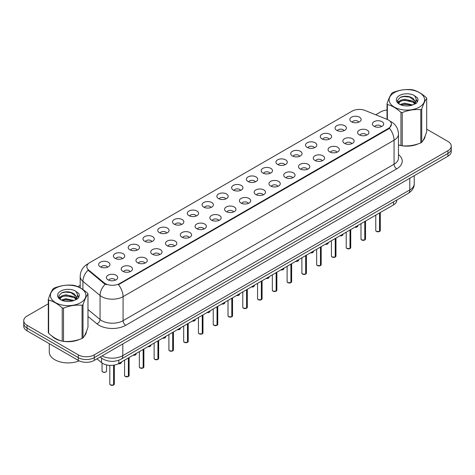 <?xml version="1.0" encoding="UTF-8"?>
<svg xmlns="http://www.w3.org/2000/svg" width="475" height="475" viewBox="0 0 475 475"><rect width="100%" height="100%" fill="white"/><g stroke="black" fill="none" stroke-linecap="round" stroke-linejoin="round"><path stroke-width="0.71" d="M336.716 130.346A5.658 3.266 180 0 1 335.593 129.426A5.658 3.266 180 0 1 337.47 125.364A5.658 3.266 180 0 1 344.719 125.727A5.658 3.266 180 0 1 345.842 129.426A5.658 3.266 180 0 1 336.716 130.346M344.031 130.684A3.396 1.959 0 0 0 343.116 129.728A3.396 1.959 0 0 0 339.773 129.236A3.396 1.959 0 0 0 337.404 130.684M321.943 138.878A5.658 3.266 180 0 1 320.821 137.952A5.658 3.266 180 0 1 322.691 133.897A5.658 3.266 180 0 1 329.941 134.259A5.658 3.266 180 0 1 331.063 137.952A5.658 3.266 180 0 1 321.943 138.878M329.252 139.217A3.396 1.959 0 0 0 328.344 138.261A3.396 1.959 0 0 0 324.995 137.768A3.396 1.959 0 0 0 322.632 139.217M307.165 147.41A5.658 3.266 180 0 1 306.043 146.484A5.658 3.266 180 0 1 307.919 142.423A5.658 3.266 180 0 1 315.168 142.791A5.658 3.266 180 0 1 316.291 146.484A5.658 3.266 180 0 1 307.165 147.41M314.48 147.749A3.396 1.959 0 0 0 313.565 146.793A3.396 1.959 0 0 0 310.223 146.294A3.396 1.959 0 0 0 307.853 147.749M292.392 155.937A5.658 3.266 180 0 1 291.264 155.016A5.658 3.266 180 0 1 293.14 150.955A5.658 3.266 180 0 1 300.39 151.317A5.658 3.266 180 0 1 301.512 155.016A5.658 3.266 180 0 1 292.392 155.937M299.701 156.281A3.396 1.959 0 0 0 298.793 155.325A3.396 1.959 0 0 0 295.444 154.826A3.396 1.959 0 0 0 293.081 156.281M277.614 164.469A5.658 3.266 180 0 1 276.492 163.548A5.658 3.266 180 0 1 278.362 159.487A5.658 3.266 180 0 1 285.618 159.849A5.658 3.266 180 0 1 286.74 163.548A5.658 3.266 180 0 1 277.614 164.469M284.923 164.807A3.396 1.959 0 0 0 284.014 163.851A3.396 1.959 0 0 0 280.672 163.358A3.396 1.959 0 0 0 278.303 164.807M262.835 173.001A5.658 3.266 180 0 1 261.713 172.075A5.658 3.266 180 0 1 263.589 168.019A5.658 3.266 180 0 1 270.839 168.382A5.658 3.266 180 0 1 271.961 172.075A5.658 3.266 180 0 1 262.835 173.001M270.15 173.339A3.396 1.959 0 0 0 269.236 172.383A3.396 1.959 0 0 0 265.893 171.891A3.396 1.959 0 0 0 263.524 173.339M248.063 181.533A5.658 3.266 180 0 1 246.941 180.607A5.658 3.266 180 0 1 248.811 176.546A5.658 3.266 180 0 1 256.061 176.914A5.658 3.266 180 0 1 257.189 180.607A5.658 3.266 180 0 1 248.063 181.533M255.372 181.872A3.396 1.959 0 0 0 254.463 180.916A3.396 1.959 0 0 0 251.121 180.417A3.396 1.959 0 0 0 248.752 181.872M233.284 190.065A5.658 3.266 180 0 1 232.162 189.139A5.658 3.266 180 0 1 234.038 185.078A5.658 3.266 180 0 1 241.288 185.44A5.658 3.266 180 0 1 242.41 189.139A5.658 3.266 180 0 1 233.284 190.065M240.599 190.404A3.396 1.959 0 0 0 239.685 189.448A3.396 1.959 0 0 0 236.342 188.949A3.396 1.959 0 0 0 233.973 190.404M218.512 198.592A5.658 3.266 180 0 1 217.39 197.671A5.658 3.266 180 0 1 219.26 193.61A5.658 3.266 180 0 1 226.51 193.972A5.658 3.266 180 0 1 227.632 197.671A5.658 3.266 180 0 1 218.512 198.592M225.821 198.93A3.396 1.959 0 0 0 224.912 197.98A3.396 1.959 0 0 0 221.57 197.481A3.396 1.959 0 0 0 219.201 198.93M203.733 207.124A5.658 3.266 180 0 1 202.611 206.197A5.658 3.266 180 0 1 204.487 202.142A5.658 3.266 180 0 1 211.737 202.504A5.658 3.266 180 0 1 212.859 206.197A5.658 3.266 180 0 1 203.733 207.124M211.048 207.462A3.396 1.959 0 0 0 210.134 206.506A3.396 1.959 0 0 0 206.791 206.013A3.396 1.959 0 0 0 204.422 207.462M188.961 215.656A5.658 3.266 180 0 1 187.833 214.73A5.658 3.266 180 0 1 189.709 210.668A5.658 3.266 180 0 1 196.959 211.037A5.658 3.266 180 0 1 198.081 214.73A5.658 3.266 180 0 1 188.961 215.656M196.27 215.994A3.396 1.959 0 0 0 195.362 215.038A3.396 1.959 0 0 0 192.013 214.54A3.396 1.959 0 0 0 189.65 215.994M174.183 224.188A5.658 3.266 180 0 1 173.06 223.262A5.658 3.266 180 0 1 174.937 219.201A5.658 3.266 180 0 1 182.186 219.569A5.658 3.266 180 0 1 183.308 223.262A5.658 3.266 180 0 1 174.183 224.188M181.498 224.527A3.396 1.959 0 0 0 180.583 223.571A3.396 1.959 0 0 0 177.24 223.072A3.396 1.959 0 0 0 174.871 224.527M159.404 232.714A5.658 3.266 180 0 1 158.282 231.794A5.658 3.266 180 0 1 160.158 227.733A5.658 3.266 180 0 1 167.408 228.095A5.658 3.266 180 0 1 168.53 231.794A5.658 3.266 180 0 1 159.404 232.714M166.719 233.053A3.396 1.959 0 0 0 165.811 232.103A3.396 1.959 0 0 0 162.462 231.604A3.396 1.959 0 0 0 160.099 233.053M144.632 241.247A5.658 3.266 180 0 1 143.509 240.32A5.658 3.266 180 0 1 145.38 236.265A5.658 3.266 180 0 1 152.629 236.627A5.658 3.266 180 0 1 153.757 240.32A5.658 3.266 180 0 1 144.632 241.247M151.941 241.585A3.396 1.959 0 0 0 151.032 240.629A3.396 1.959 0 0 0 147.689 240.136A3.396 1.959 0 0 0 145.32 241.585M129.853 249.779A5.658 3.266 180 0 1 128.731 248.852A5.658 3.266 180 0 1 130.607 244.791A5.658 3.266 180 0 1 137.857 245.159A5.658 3.266 180 0 1 138.979 248.852A5.658 3.266 180 0 1 129.853 249.779M137.168 250.117A3.396 1.959 0 0 0 136.254 249.161A3.396 1.959 0 0 0 132.911 248.662A3.396 1.959 0 0 0 130.542 250.117M115.081 258.311A5.658 3.266 180 0 1 113.958 257.385A5.658 3.266 180 0 1 115.829 253.323A5.658 3.266 180 0 1 123.078 253.692A5.658 3.266 180 0 1 124.201 257.385A5.658 3.266 180 0 1 115.081 258.311M122.39 258.649A3.396 1.959 0 0 0 121.481 257.693A3.396 1.959 0 0 0 118.138 257.195A3.396 1.959 0 0 0 115.769 258.649M100.302 266.837A5.658 3.266 180 0 1 99.18 265.917A5.658 3.266 180 0 1 101.056 261.856A5.658 3.266 180 0 1 108.306 262.218A5.658 3.266 180 0 1 109.428 265.917A5.658 3.266 180 0 1 100.302 266.837M107.617 267.176A3.396 1.959 0 0 0 106.703 266.226A3.396 1.959 0 0 0 103.36 265.727A3.396 1.959 0 0 0 100.991 267.176M351.494 121.814A5.658 3.266 180 0 1 350.372 120.893A5.658 3.266 180 0 1 352.242 116.832A5.658 3.266 180 0 1 359.492 117.194A5.658 3.266 180 0 1 360.614 120.893A5.658 3.266 180 0 1 351.494 121.814M358.803 122.152A3.396 1.959 0 0 0 357.895 121.202A3.396 1.959 0 0 0 354.552 120.703A3.396 1.959 0 0 0 352.183 122.152M359.254 134.829A5.658 3.266 180 0 1 358.132 133.903A5.658 3.266 180 0 1 360.003 129.841A5.658 3.266 180 0 1 367.258 130.209A5.658 3.266 180 0 1 368.38 133.903A5.658 3.266 180 0 1 359.254 134.829M366.563 135.167A3.396 1.959 0 0 0 365.655 134.211A3.396 1.959 0 0 0 362.312 133.713A3.396 1.959 0 0 0 359.943 135.167M344.476 143.361A5.658 3.266 180 0 1 343.354 142.435A5.658 3.266 180 0 1 345.23 138.373A5.658 3.266 180 0 1 352.48 138.742A5.658 3.266 180 0 1 353.602 142.435A5.658 3.266 180 0 1 344.476 143.361M351.791 143.699A3.396 1.959 0 0 0 350.877 142.743A3.396 1.959 0 0 0 347.534 142.245A3.396 1.959 0 0 0 345.165 143.699M329.703 151.887A5.658 3.266 180 0 1 328.581 150.967A5.658 3.266 180 0 1 330.452 146.906A5.658 3.266 180 0 1 337.701 147.268A5.658 3.266 180 0 1 338.823 150.967A5.658 3.266 180 0 1 329.703 151.887M337.012 152.226A3.396 1.959 0 0 0 336.104 151.276A3.396 1.959 0 0 0 332.761 150.777A3.396 1.959 0 0 0 330.392 152.226M314.925 160.419A5.658 3.266 180 0 1 313.803 159.499A5.658 3.266 180 0 1 315.679 155.438A5.658 3.266 180 0 1 322.929 155.8A5.658 3.266 180 0 1 324.051 159.499A5.658 3.266 180 0 1 314.925 160.419M322.24 160.758A3.396 1.959 0 0 0 321.326 159.802A3.396 1.959 0 0 0 317.983 159.309A3.396 1.959 0 0 0 315.614 160.758M300.152 168.952A5.658 3.266 180 0 1 299.03 168.025A5.658 3.266 180 0 1 300.901 163.97A5.658 3.266 180 0 1 308.15 164.332A5.658 3.266 180 0 1 309.272 168.025A5.658 3.266 180 0 1 300.152 168.952M307.462 169.29A3.396 1.959 0 0 0 306.553 168.334A3.396 1.959 0 0 0 303.21 167.841A3.396 1.959 0 0 0 300.841 169.29M285.374 177.484A5.658 3.266 180 0 1 284.252 176.558A5.658 3.266 180 0 1 286.128 172.496A5.658 3.266 180 0 1 293.378 172.864A5.658 3.266 180 0 1 294.5 176.558A5.658 3.266 180 0 1 285.374 177.484M292.689 177.822A3.396 1.959 0 0 0 291.775 176.866A3.396 1.959 0 0 0 288.432 176.368A3.396 1.959 0 0 0 286.063 177.822M270.602 186.01A5.658 3.266 180 0 1 269.473 185.09A5.658 3.266 180 0 1 271.35 181.028A5.658 3.266 180 0 1 278.599 181.391A5.658 3.266 180 0 1 279.722 185.09A5.658 3.266 180 0 1 270.602 186.01M277.911 186.348A3.396 1.959 0 0 0 277.002 185.398A3.396 1.959 0 0 0 273.653 184.9A3.396 1.959 0 0 0 271.29 186.348M255.823 194.542A5.658 3.266 180 0 1 254.701 193.622A5.658 3.266 180 0 1 256.577 189.561A5.658 3.266 180 0 1 263.827 189.923A5.658 3.266 180 0 1 264.949 193.622A5.658 3.266 180 0 1 255.823 194.542M263.138 194.881A3.396 1.959 0 0 0 262.224 193.925A3.396 1.959 0 0 0 258.881 193.432A3.396 1.959 0 0 0 256.512 194.881M241.045 203.074A5.658 3.266 180 0 1 239.922 202.148A5.658 3.266 180 0 1 241.799 198.093A5.658 3.266 180 0 1 249.048 198.455A5.658 3.266 180 0 1 250.171 202.148A5.658 3.266 180 0 1 241.045 203.074M248.36 203.413A3.396 1.959 0 0 0 247.451 202.457A3.396 1.959 0 0 0 244.102 201.964A3.396 1.959 0 0 0 241.739 203.413M226.272 211.607A5.658 3.266 180 0 1 225.15 210.68A5.658 3.266 180 0 1 227.02 206.619A5.658 3.266 180 0 1 234.27 206.987A5.658 3.266 180 0 1 235.398 210.68A5.658 3.266 180 0 1 226.272 211.607M233.581 211.945A3.396 1.959 0 0 0 232.673 210.989A3.396 1.959 0 0 0 229.33 210.49A3.396 1.959 0 0 0 226.961 211.945M211.494 220.133A5.658 3.266 180 0 1 210.372 219.213A5.658 3.266 180 0 1 212.248 215.151A5.658 3.266 180 0 1 219.498 215.513A5.658 3.266 180 0 1 220.62 219.213A5.658 3.266 180 0 1 211.494 220.133M218.809 220.477A3.396 1.959 0 0 0 217.894 219.521A3.396 1.959 0 0 0 214.552 219.023A3.396 1.959 0 0 0 212.183 220.477M196.721 228.665A5.658 3.266 180 0 1 195.599 227.745A5.658 3.266 180 0 1 197.469 223.683A5.658 3.266 180 0 1 204.719 224.046A5.658 3.266 180 0 1 205.841 227.745A5.658 3.266 180 0 1 196.721 228.665M204.03 229.003A3.396 1.959 0 0 0 203.122 228.047A3.396 1.959 0 0 0 199.779 227.555A3.396 1.959 0 0 0 197.41 229.003M181.943 237.197A5.658 3.266 180 0 1 180.821 236.271A5.658 3.266 180 0 1 182.697 232.216A5.658 3.266 180 0 1 189.947 232.578A5.658 3.266 180 0 1 191.069 236.271A5.658 3.266 180 0 1 181.943 237.197M189.258 237.536A3.396 1.959 0 0 0 188.343 236.58A3.396 1.959 0 0 0 185.001 236.087A3.396 1.959 0 0 0 182.632 237.536M167.17 245.729A5.658 3.266 180 0 1 166.048 244.803A5.658 3.266 180 0 1 167.918 240.742A5.658 3.266 180 0 1 175.168 241.11A5.658 3.266 180 0 1 176.29 244.803A5.658 3.266 180 0 1 167.17 245.729M174.479 246.068A3.396 1.959 0 0 0 173.571 245.112A3.396 1.959 0 0 0 170.222 244.613A3.396 1.959 0 0 0 167.859 246.068M152.392 254.256A5.658 3.266 180 0 1 151.27 253.335A5.658 3.266 180 0 1 153.146 249.274A5.658 3.266 180 0 1 160.396 249.636A5.658 3.266 180 0 1 161.518 253.335A5.658 3.266 180 0 1 152.392 254.256M159.707 254.6A3.396 1.959 0 0 0 158.792 253.644A3.396 1.959 0 0 0 155.45 253.145A3.396 1.959 0 0 0 153.081 254.6M137.613 262.788A5.658 3.266 180 0 1 136.491 261.868A5.658 3.266 180 0 1 138.368 257.806A5.658 3.266 180 0 1 145.617 258.168A5.658 3.266 180 0 1 146.739 261.868A5.658 3.266 180 0 1 137.613 262.788M144.928 263.126A3.396 1.959 0 0 0 144.02 262.176A3.396 1.959 0 0 0 140.671 261.678A3.396 1.959 0 0 0 138.308 263.126M122.841 271.32A5.658 3.266 180 0 1 121.719 270.394A5.658 3.266 180 0 1 123.589 266.338A5.658 3.266 180 0 1 130.845 266.701A5.658 3.266 180 0 1 131.967 270.394A5.658 3.266 180 0 1 122.841 271.32M130.15 271.658A3.396 1.959 0 0 0 129.242 270.702A3.396 1.959 0 0 0 125.899 270.21A3.396 1.959 0 0 0 123.53 271.658M108.062 279.852A5.658 3.266 180 0 1 106.94 278.926A5.658 3.266 180 0 1 108.817 274.865A5.658 3.266 180 0 1 116.066 275.233A5.658 3.266 180 0 1 117.188 278.926A5.658 3.266 180 0 1 108.062 279.852M115.377 280.191A3.396 1.959 0 0 0 114.463 279.235A3.396 1.959 0 0 0 111.12 278.736A3.396 1.959 0 0 0 108.751 280.191M374.033 126.297A5.658 3.266 180 0 1 372.905 125.376A5.658 3.266 180 0 1 374.781 121.315A5.658 3.266 180 0 1 382.031 121.677A5.658 3.266 180 0 1 383.153 125.376A5.658 3.266 180 0 1 374.033 126.297M381.342 126.635A3.396 1.959 0 0 0 380.433 125.679A3.396 1.959 0 0 0 377.085 125.186A3.396 1.959 0 0 0 374.722 126.635M387.101 119.373A10.183 5.878 180 0 1 388.461 120.032A10.183 5.878 180 0 1 391.442 124.189A10.183 5.878 180 0 1 388.461 128.345L119.611 283.563A10.183 5.878 180 0 1 104.073 282.779L88.694 270.097A10.183 5.878 180 0 1 86.848 266.724A10.183 5.878 180 0 1 89.834 262.568L352.094 111.15A10.183 5.878 180 0 1 365.138 110.491L387.101 119.373M396.839 199.975L396.839 200.26A11.317 6.531 180 0 1 393.52 204.879L118.815 363.476A11.317 6.531 180 0 1 101.549 362.609L96.977 358.839M51.888 335.991A18.293 10.563 0 0 0 55.201 338.61A18.293 10.563 0 0 0 62.017 341.098M391.442 124.189L389.447 128.238L388.461 128.957L118.465 284.691A13.199 7.624 60 0 1 123.078 296.649A15.087 8.71 180 0 1 101.745 296.649A15.087 8.71 180 0 1 100.053 295.486L82.917 281.36A15.087 8.71 180 0 1 80.192 276.361L80.192 287.832M48.302 303.792L27.063 316.053A11.317 6.531 0 0 0 23.75 320.673L23.75 326.218A11.317 6.531 0 0 0 27.063 330.838L78.274 360.4L78.274 357.628A11.317 6.531 0 0 0 94.276 357.628L447.937 153.443A11.317 6.531 0 0 0 451.25 148.823A11.317 6.531 0 0 1 447.937 153.443L94.276 357.628A11.317 6.531 0 0 1 78.274 357.628L27.063 328.065L78.274 357.628L78.274 354.855A11.317 6.531 0 0 0 94.276 354.855L447.937 150.676A11.317 6.531 0 0 0 451.25 146.057A11.317 6.531 0 0 0 447.937 141.437L426.698 129.17M23.75 323.445A11.317 6.531 0 0 0 27.063 328.065A11.317 6.531 0 0 1 23.75 323.445M106.358 284.691L104.073 283.533L88.006 270.156A13.199 8.829 129.5 0 0 82.917 281.36L82.917 289.507M398.478 144.97A18.293 10.563 0 0 0 400.74 145.534M401.613 145.7A18.293 10.563 0 0 0 418.386 143.788M422.881 140.683A18.293 10.563 0 0 0 425.143 135.987M62.89 341.264A18.293 10.563 0 0 0 79.663 339.346M84.158 336.241A18.293 10.563 0 0 0 86.42 331.55M387.024 110.028A11.317 6.531 0 0 0 380.724 111.868L375.707 114.766M80.192 285.38L77.882 286.716M68.893 291.905L68.584 292.083M58.876 297.694L60.491 296.75M23.75 320.673A11.317 6.531 0 0 0 27.063 325.292L78.274 354.855M78.274 360.4A11.317 6.531 0 0 0 94.276 360.4L447.937 156.216A11.317 6.531 0 0 0 451.25 151.596L451.25 146.057M379.561 231.45L376.443 231.444L375.767 230.488A2.262 1.306 0 0 0 376.432 231.408A2.262 1.306 0 0 0 379.561 231.45L379.561 212.942M379.543 231.485L379.507 231.479A2.185 1.265 180 0 1 376.485 231.438M379.561 231.355L379.697 212.859M364.782 239.982L361.671 239.976L360.994 239.014A2.262 1.306 0 0 0 361.653 239.94A2.262 1.306 0 0 0 364.782 239.982L364.782 221.469M364.77 240.012L364.735 240.006A2.185 1.265 180 0 1 361.707 239.97M364.782 239.887L364.925 221.392M350.01 248.508L346.892 248.502L346.216 247.546A2.262 1.306 0 0 0 346.881 248.473A2.262 1.306 0 0 0 350.01 248.508L350.01 230.001M349.992 248.544L349.956 248.538A2.185 1.265 180 0 1 346.934 248.502M350.01 248.419L350.146 229.924M335.231 257.04L332.12 257.034L331.437 256.078A2.262 1.306 0 0 0 332.102 256.999A2.262 1.306 0 0 0 335.231 257.04L335.231 238.533M335.213 257.076L335.184 257.07A2.185 1.265 180 0 1 332.156 257.034M335.231 256.945L335.374 238.45M320.459 265.572L317.342 265.567L316.665 264.611A2.262 1.306 0 0 0 317.33 265.531A2.262 1.306 0 0 0 320.459 265.572L320.459 247.065M320.441 265.608L320.405 265.602A2.185 1.265 180 0 1 317.383 265.561M320.459 265.478L320.595 246.982M398.478 144.845A18.103 10.45 0 0 0 398.887 144.97M403.768 145.884A18.103 10.45 0 0 0 417.181 144.174M423.296 139.971A18.103 10.45 0 0 0 424.87 136.652M52.648 336.555A18.103 10.45 0 0 0 55.337 338.532A18.103 10.45 0 0 0 60.165 340.527M65.045 341.442A18.103 10.45 0 0 0 78.458 339.732M84.568 335.534A18.103 10.45 0 0 0 86.147 332.215M49.281 343.662L49.281 352.022A18.858 10.889 0 0 0 54.803 359.723A18.858 10.889 0 0 0 79.159 360.863M394.327 92.619A17.729 10.236 -0 0 0 394.327 107.095A17.729 10.236 -0 0 0 419.395 107.095A17.729 10.236 -0 0 0 419.395 92.619A17.729 10.236 -0 0 0 394.327 92.619M398.478 144.822L400.947 145.593A20.366 11.762 -0 0 0 402.236 145.789C408.393 146.33 414.574 145.374 420.785 142.922A20.366 11.762 -0 0 0 421.266 142.654A20.366 11.762 -0 0 0 421.729 142.375C423.379 140.315 425.036 136.747 426.698 131.67L426.698 98.432A20.366 11.762 -0 0 0 426.354 97.69C421.818 93.575 417.287 90.962 412.775 89.852A20.366 11.762 -0 0 0 411.487 89.65C405.276 89.122 399.095 90.078 392.938 92.518A20.366 11.762 -0 0 0 392.457 92.785A20.366 11.762 -0 0 0 391.994 93.064C390.331 95.16 388.675 98.729 387.024 103.77A20.366 11.762 -0 0 0 387.368 104.518L387.368 119.486M400.947 145.593L400.947 112.355C396.411 108.247 391.887 105.634 387.368 104.518M400.947 112.355A20.366 11.762 -0 0 0 402.236 112.557L402.236 145.789M420.785 142.922L420.785 109.683C414.628 109.149 408.447 110.105 402.236 112.557M420.785 109.683A20.366 11.762 -0 0 0 421.266 109.416A20.366 11.762 -0 0 0 421.729 109.143L421.729 142.375M412.728 104.927L404.629 103.134L400.033 104.494M411.599 105.296L404.629 104.114L401.066 104.939M414.942 103.218L412.959 101.163L404.629 99.228L400.763 100.189L398.531 102.095L398.24 103.128M414.628 103.704L412.959 102.143L404.629 100.201L400.763 101.163L398.418 103.318M413.867 104.548L415.192 102.713L415.483 101.424L409.017 96.603C405.793 95.944 402.925 96.176 400.407 97.286L397.373 100.593L399.41 104.138M415.031 104.037L415.483 102.196M415.459 101.81L412.959 98.23L409.242 96.645M399.41 95.558A10.539 6.086 -0 0 0 399.41 104.162A10.539 6.086 -0 0 0 412.585 104.969L416.694 102.974L418.077 99.857L417.602 97.998L414.152 95.463A10.539 6.086 -0 0 0 399.41 95.558M414.152 95.463C416.343 97.696 416.694 100.112 415.192 102.707M387.024 119.344L387.024 103.77M426.698 98.432C425.048 100.498 423.391 104.067 421.729 109.143M410.827 104.969L403.958 104.381L401.227 104.874M415.845 103.58L415.358 103.194M415.067 102.98L414.58 102.659M410.827 101.056L403.958 100.468L401.227 100.967M398.584 101.994L397.783 102.493M417.555 101.81L416.112 99.91M410.851 97.149L403.958 96.556L400.282 97.345M418.077 99.952L417.602 97.998M416.153 103.372L415.447 102.766M415.233 102.612L413.547 101.603M399.249 101.175L397.599 102.137M417.673 101.579L416.106 99.418M55.605 288.183A17.729 10.236 -0 0 0 55.605 302.658A17.729 10.236 -0 0 0 80.673 302.658A17.729 10.236 -0 0 0 80.673 288.183A17.729 10.236 -0 0 0 55.605 288.183M53.734 288.349A20.366 11.762 -0 0 0 53.271 288.628C51.609 290.718 49.952 294.286 48.302 299.333A20.366 11.762 -0 0 0 48.646 300.075L48.646 333.313C53.164 337.41 57.689 340.023 62.225 341.151A20.366 11.762 -0 0 0 63.513 341.353C69.671 341.887 75.852 340.931 82.062 338.485A20.366 11.762 -0 0 0 82.543 338.212A20.366 11.762 -0 0 0 83.006 337.939C84.657 335.872 86.313 332.304 87.976 327.228L87.976 293.995A20.366 11.762 -0 0 0 87.632 293.247C83.089 289.138 78.565 286.526 74.052 285.41A20.366 11.762 -0 0 0 72.764 285.214C66.553 284.679 60.373 285.635 54.215 288.082A20.366 11.762 -0 0 0 53.734 288.349M62.225 341.151L62.225 307.919C57.689 303.804 53.164 301.192 48.646 300.075M62.225 307.919A20.366 11.762 -0 0 0 63.513 308.115L63.513 341.353M82.062 338.485L82.062 305.247C75.905 304.707 69.724 305.662 63.513 308.115M82.062 305.247A20.366 11.762 -0 0 0 82.543 304.98A20.366 11.762 -0 0 0 83.006 304.701L83.006 337.939M48.302 299.333L48.302 332.571A20.366 11.762 -0 0 0 48.646 333.313M74.005 300.485L65.906 298.698L61.311 300.052M72.877 300.853L65.906 299.672L62.344 300.503M76.22 298.775L74.237 296.727L65.906 294.785L62.041 295.747L59.808 297.653L59.517 298.692M75.905 299.262L74.237 297.706L65.906 295.765L62.041 296.727L59.696 298.882M75.145 300.111L76.469 298.276L76.76 296.982L70.294 292.161C67.07 291.507 64.196 291.733 61.685 292.843L58.651 296.157L60.687 299.701M76.303 299.594L76.76 297.76M76.736 297.368L74.237 293.793L70.52 292.208M60.687 291.116A10.539 6.086 -0 0 0 60.687 299.719A10.539 6.086 -0 0 0 73.862 300.527L77.971 298.538L79.355 295.42L78.88 293.562L75.424 291.027A10.539 6.086 -0 0 0 60.687 291.116M75.424 291.027C77.621 293.253 77.971 295.67 76.469 298.27M87.976 293.995C86.325 296.056 84.669 299.624 83.006 304.701M72.099 300.527L65.235 299.939L62.504 300.438M77.116 299.137L76.635 298.751M76.344 298.543L75.858 298.223M72.099 296.614L65.235 296.026L62.504 296.525M59.862 297.558L59.054 298.057M78.832 297.368L77.383 295.468M72.129 292.713L65.235 292.119L61.56 292.903M79.355 295.515L78.88 293.562M77.431 298.935L76.724 298.33M76.511 298.169L74.824 297.16M78.951 297.136L77.383 294.981M305.68 274.105L302.569 274.099L301.886 273.137A2.262 1.306 0 0 0 302.551 274.063A2.262 1.306 0 0 0 305.68 274.105L305.68 255.592M305.662 274.134L305.627 274.134A2.185 1.265 180 0 1 302.605 274.093M305.68 274.01L305.823 255.514M290.902 282.631L287.791 282.625L287.114 281.669A2.262 1.306 0 0 0 287.773 282.595A2.262 1.306 0 0 0 290.902 282.631L290.902 264.124M290.89 282.667L290.854 282.661A2.185 1.265 180 0 1 287.826 282.625M290.902 282.542L291.044 264.047M276.129 291.163L273.012 291.157L272.335 290.201A2.262 1.306 0 0 0 273 291.122A2.262 1.306 0 0 0 276.129 291.163L276.129 272.656M276.112 291.199L276.076 291.193A2.185 1.265 180 0 1 273.054 291.157M276.129 291.068L276.266 272.573M261.351 299.695L258.24 299.689L257.563 298.733A2.262 1.306 0 0 0 258.222 299.654A2.262 1.306 0 0 0 261.351 299.695L261.351 281.188M261.339 299.731L261.303 299.725A2.185 1.265 180 0 1 258.275 299.683M261.351 299.6L261.493 281.105M246.578 308.228L243.461 308.222L242.784 307.26A2.262 1.306 0 0 0 243.449 308.186A2.262 1.306 0 0 0 246.578 308.228L246.578 289.72M246.561 308.257L246.525 308.257A2.185 1.265 180 0 1 243.503 308.216M246.578 308.133L246.715 289.637M231.8 316.754L228.689 316.754L228.012 315.792A2.262 1.306 0 0 0 228.671 316.718A2.262 1.306 0 0 0 231.8 316.754L231.8 298.247M231.788 316.789L231.752 316.783A2.185 1.265 180 0 1 228.724 316.748M231.8 316.665L231.942 298.169M217.027 325.286L213.91 325.28L213.233 324.324A2.262 1.306 0 0 0 213.898 325.244A2.262 1.306 0 0 0 217.027 325.286L217.027 306.779M217.01 325.322L216.974 325.316A2.185 1.265 180 0 1 213.952 325.28M217.027 325.191L217.164 306.696M202.249 333.818L199.138 333.812L198.455 332.856A2.262 1.306 0 0 0 199.12 333.777A2.262 1.306 0 0 0 202.249 333.818L202.249 315.311M202.231 333.854L202.196 333.848A2.185 1.265 180 0 1 199.173 333.806M202.249 333.723L202.392 315.228M187.471 342.35L184.359 342.344L183.683 341.383A2.262 1.306 0 0 0 184.342 342.309A2.262 1.306 0 0 0 187.471 342.35L187.471 323.843M187.459 342.38L187.423 342.38A2.185 1.265 180 0 1 184.395 342.338M187.471 342.255L187.613 323.76M172.698 350.877L169.587 350.877L168.904 349.915A2.262 1.306 0 0 0 169.569 350.841A2.262 1.306 0 0 0 172.698 350.877L172.698 332.369M172.68 350.912L172.645 350.906A2.185 1.265 180 0 1 169.623 350.871M172.698 350.787L172.835 332.292M157.92 359.409L154.808 359.403L154.132 358.447A2.262 1.306 0 0 0 154.791 359.367A2.262 1.306 0 0 0 157.92 359.409L157.92 340.902M157.908 359.444L157.872 359.438A2.185 1.265 180 0 1 154.844 359.403M157.92 359.314L158.062 340.818M143.147 367.941L140.03 367.935L139.353 366.979A2.262 1.306 0 0 0 140.018 367.899A2.262 1.306 0 0 0 143.147 367.941L143.147 349.434M143.129 367.977L143.094 367.971A2.185 1.265 180 0 1 140.072 367.929M143.147 367.846L143.284 349.351M128.369 376.473L125.258 376.467L124.581 375.505A2.262 1.306 0 0 0 125.24 376.432A2.262 1.306 0 0 0 128.369 376.473L128.369 357.966M128.357 376.503L128.321 376.503A2.185 1.265 180 0 1 125.293 376.461M128.369 376.378L128.511 357.883M113.596 384.999L110.479 384.999L109.802 384.037A2.262 1.306 0 0 0 110.467 384.964A2.262 1.306 0 0 0 113.596 384.999L113.596 365.192M113.578 385.035L113.543 385.029A2.185 1.265 180 0 1 110.521 384.993M113.596 384.91L113.733 365.168M88.694 270.097L88.694 270.851M104.073 282.779L104.073 283.533M119.611 283.563L119.611 284.175M388.461 128.345L388.461 128.957M393.52 201.887L393.52 204.879M101.549 358.091L101.549 362.609M118.815 360.216L118.815 363.476M398.478 154.612A18.858 10.889 180 0 1 396.726 168.845L125.75 325.292A3.77 2.179 60 0 1 123.078 320.673L394.06 164.225A15.087 8.71 0 0 0 398.478 158.062L398.478 134.045A15.087 8.71 180 0 1 394.06 140.202A13.199 7.624 -120 0 0 389.447 128.238M125.75 325.292A18.858 10.889 180 0 1 99.079 325.292A18.858 10.889 180 0 1 96.965 323.837L87.976 316.427M105.195 284.228A13.199 8.829 129.5 0 0 100.053 295.486L100.053 319.509A15.087 8.71 0 0 0 101.745 320.673A15.087 8.71 0 0 0 123.078 320.673L123.078 296.649L394.06 140.202L394.06 164.225A3.77 2.179 60 0 0 396.726 168.845M88.231 263.767A13.199 7.624 -120 0 0 87.341 264.159C82.828 266.873 80.447 270.94 80.192 276.361M94.276 354.855L94.276 360.4M447.937 150.676L447.937 156.216M27.063 325.292L27.063 330.838M87.976 309.552L100.053 319.509A3.77 2.523 -50.5 0 1 96.965 323.837M102.024 355.929A15.087 8.71 0 0 0 122.811 355.627L409.794 189.941A15.087 8.71 0 0 0 414.218 183.783C414.325 187.524 412.33 190.73 408.233 193.396L121.25 359.082A7.547 4.358 60 0 0 122.811 355.627L122.811 343.924M409.794 178.238L409.794 189.941A7.547 4.358 60 0 1 408.233 193.396M100.385 356.873A7.547 5.047 129.5 0 0 101.169 357.788L100.195 356.986M379.697 231.367A2.262 1.306 0 0 0 380.291 230.488L380.291 212.515M354.783 227.246A2.262 1.306 0 0 0 357.758 226.005L356.577 227.181L354.742 227.27M357.069 226.943A2.185 1.265 180 0 1 354.766 227.258M364.925 239.899A2.262 1.306 0 0 0 365.518 239.014L365.518 221.047M350.146 248.431A2.262 1.306 0 0 0 350.74 247.546L350.74 229.579M335.374 256.957A2.262 1.306 0 0 0 335.968 256.078L335.968 238.112M320.595 265.489A2.262 1.306 0 0 0 321.189 264.611L321.189 246.638M340.011 235.778A2.262 1.306 0 0 0 342.98 234.537L341.804 235.713L339.969 235.796M342.291 235.475A2.185 1.265 180 0 1 339.987 235.784M325.233 244.304A2.262 1.306 0 0 0 328.207 243.063L327.026 244.239L325.191 244.328M327.512 244.007A2.185 1.265 180 0 1 325.215 244.316M312.74 252.534A2.185 1.265 180 0 1 310.436 252.848A2.262 1.306 0 0 0 313.429 251.596L312.253 252.771L310.418 252.86M305.823 274.022A2.262 1.306 0 0 0 306.417 273.137L306.417 255.17M291.044 282.554A2.262 1.306 0 0 0 291.638 281.669L291.638 263.702M276.266 291.08A2.262 1.306 0 0 0 276.866 290.201L276.866 272.234M295.682 261.369A2.262 1.306 0 0 0 298.65 260.128L297.475 261.303L295.64 261.392M297.962 261.066A2.185 1.265 180 0 1 295.658 261.381M280.903 269.901A2.262 1.306 0 0 0 283.878 268.66L282.696 269.836L280.868 269.919A2.185 1.265 180 0 0 283.189 269.598M268.411 278.13A2.185 1.265 180 0 1 266.107 278.439A2.262 1.306 0 0 0 269.099 277.186L267.924 278.362L266.089 278.451M261.493 299.612A2.262 1.306 0 0 0 262.087 298.733L262.087 280.761M246.715 308.144A2.262 1.306 0 0 0 247.309 307.26L247.309 289.293M231.942 316.677A2.262 1.306 0 0 0 232.536 315.792L232.536 297.825M217.164 325.209A2.262 1.306 0 0 0 217.758 324.324L217.758 306.357M202.392 333.735A2.262 1.306 0 0 0 202.985 332.856L202.985 314.883M251.352 286.959A2.262 1.306 0 0 0 254.327 285.718L253.145 286.894L251.311 286.983M253.638 286.657A2.185 1.265 180 0 1 251.334 286.971M236.58 295.492A2.262 1.306 0 0 0 239.548 294.251L238.373 295.426L236.538 295.515A2.185 1.265 180 0 0 238.86 295.189M224.081 303.721A2.185 1.265 180 0 1 221.783 304.036A2.262 1.306 0 0 0 224.776 302.783L223.594 303.958L221.76 304.042M209.309 312.253A2.185 1.265 180 0 1 207.005 312.562A2.262 1.306 0 0 0 209.998 311.309L208.822 312.485L206.987 312.574M192.25 321.082A2.262 1.306 0 0 0 195.225 319.841L194.043 321.017L192.209 321.106M194.53 320.779A2.185 1.265 180 0 1 192.227 321.094M187.613 342.267A2.262 1.306 0 0 0 188.207 341.383L188.207 323.416M172.835 350.799A2.262 1.306 0 0 0 173.434 349.915L173.434 331.948M158.062 359.332A2.262 1.306 0 0 0 158.656 358.447L158.656 340.48M143.284 367.858A2.262 1.306 0 0 0 143.877 366.979L143.877 349.006M128.511 376.39A2.262 1.306 0 0 0 129.105 375.505L129.105 357.538M113.733 384.922A2.262 1.306 0 0 0 114.327 384.037L114.327 365.067M177.472 329.614A2.262 1.306 0 0 0 180.447 328.373L179.271 329.549L177.436 329.638M179.758 329.312A2.185 1.265 180 0 1 177.454 329.626M162.699 338.147A2.262 1.306 0 0 0 165.668 336.906L164.493 338.081L162.658 338.17M164.979 337.844A2.185 1.265 180 0 1 162.676 338.158M147.921 346.673A2.262 1.306 0 0 0 150.896 345.432L149.714 346.613L147.879 346.697M150.207 346.376A2.185 1.265 180 0 1 147.903 346.685M133.148 355.205A2.262 1.306 0 0 0 136.117 353.964L134.942 355.14L133.107 355.229M135.428 354.902A2.185 1.265 180 0 1 133.125 355.217M118.352 363.731A2.262 1.306 0 0 0 121.345 362.496L120.163 363.672L118.311 363.755M120.656 363.434A2.185 1.265 180 0 1 118.328 363.743M102.701 371.949A2.262 1.306 0 0 0 105.171 372.234A2.262 1.306 0 0 0 106.566 371.028C106.394 372.133 105.112 372.453 102.719 371.984L102.042 371.028A2.262 1.306 0 0 0 102.701 371.949M105.877 371.967A2.185 1.265 180 0 1 102.754 371.984M398.478 134.045C398.222 128.618 395.841 124.551 391.323 121.837L389.975 121.149M88.582 263.441L87.341 264.159M121.25 359.082C115.182 362.134 109.107 362.134 103.039 359.082L101.169 357.788M414.218 183.783L414.218 175.685M375.767 230.488L375.767 215.127M380.291 230.488L379.685 231.402M357.758 226.005L357.758 225.53M360.994 239.014L360.994 223.66M365.518 239.014L364.907 239.934M346.216 247.546L346.216 232.192M350.74 247.546L350.134 248.461M331.437 256.078L331.437 240.724M335.968 256.078L335.356 256.993M316.665 264.611L316.665 249.25M321.189 264.611L320.577 265.525M342.98 234.537L342.98 234.056M328.207 243.063L328.207 242.588M313.429 251.596L313.429 251.121M424.965 137.097L424.965 136.42M86.242 332.654L86.242 331.983M301.886 273.137L301.886 257.783M306.417 273.137L305.805 274.057M287.114 281.669L287.114 266.315M291.638 281.669L291.027 282.589M272.335 290.201L272.335 274.847M276.866 290.201L276.254 291.116M298.65 260.128L298.65 259.653M283.878 268.66L283.878 268.185M269.099 277.186L269.099 276.711M257.563 298.733L257.563 283.373M262.087 298.733L261.476 299.648M242.784 307.26L242.784 291.905M247.309 307.26L246.703 308.18M228.012 315.792L228.012 300.438M232.536 315.792L231.925 316.712M213.233 324.324L213.233 308.97M217.758 324.324L217.152 325.238M198.455 332.856L198.455 317.502M202.985 332.856L202.374 333.771M254.327 285.718L254.327 285.243M239.548 294.251L239.548 293.776M224.776 302.783L224.776 302.308M209.998 311.309L209.998 310.834M195.225 319.841L195.225 319.366M183.683 341.383L183.683 326.028M188.207 341.383L187.595 342.303M168.904 349.915L168.904 334.56M173.434 349.915L172.823 350.835M154.132 358.447L154.132 343.093M158.656 358.447L158.044 359.361M139.353 366.979L139.353 351.625M143.877 366.979L143.272 367.893M124.581 375.505L124.581 360.151M129.105 375.505L128.493 376.426M109.802 384.037L109.802 365.364M114.327 384.037L113.721 384.958M180.447 328.373L180.447 327.898M165.668 336.906L165.668 336.431M150.896 345.432L150.896 344.957M136.117 353.964L136.117 353.489M121.345 362.496L121.345 362.021M106.566 371.028L106.566 364.913M102.042 371.028L102.042 362.983"/></g></svg>
